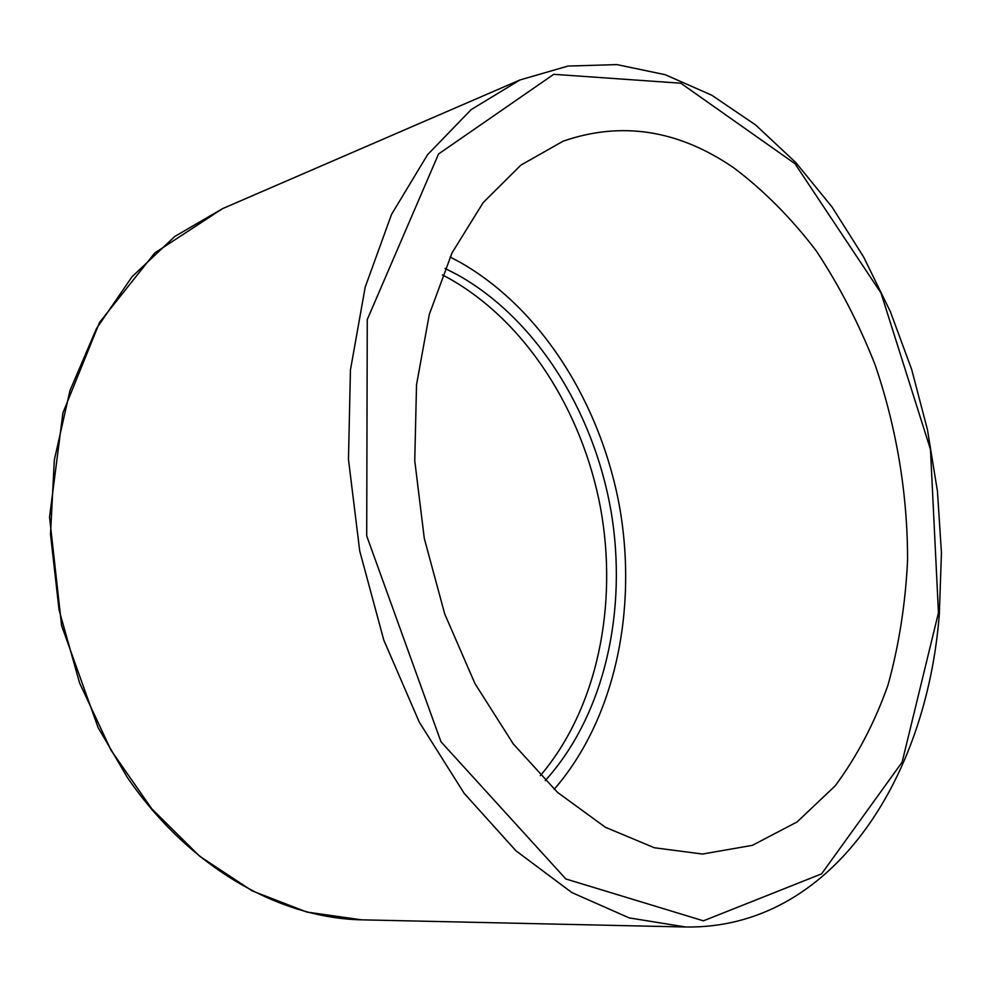 <?xml version="1.0" encoding="UTF-8"?>
<svg xmlns="http://www.w3.org/2000/svg" width="991" height="991" viewBox="0 0 991 991"><rect width="100%" height="100%" fill="white"/><g stroke="black" fill="none" stroke-linecap="round" stroke-linejoin="round"><path stroke-width="1.49" d="M733.798 167.838C678.426 129.858 621.543 120.976 563.123 141.18L520.87 165.138L483.162 202.622L452.02 252.903L429.301 314.42L416.53 384.731L414.746 460.642L424.284 538.398L444.736 614.011L474.999 683.654L513.313 743.968L557.537 792.391L605.328 827.237L654.37 847.763L702.532 854.031L752.392 845.348L797.049 821.96L835.116 785.925C856.98 756.492 874.619 722.835 888.035 684.967C898.948 645.401 905.452 603.878 907.57 560.398C907.706 494.571 896.607 427.802 875.152 364.948C859.061 323.97 839.464 285.99 816.349 251.008C791.45 218.268 763.925 190.545 733.798 167.838M554.18 789.332C615.039 719.193 637.783 609.948 619.561 506.797C600.781 403.733 541.482 308.622 460.196 262.355L450.075 257.016M545.199 780.66C604.869 714.784 627.947 609.775 610.89 510.291C593.336 410.869 536.143 319.028 457.916 275.015L445.021 268.412M540.318 775.656C597.263 708.8 618.31 605.402 600.546 507.974C582.274 410.621 525.602 321.233 448.576 278.174L442.382 274.891M938.452 612.772L902.12 762.178L821.589 873.864L703.424 920.825L565.824 878.967L440.958 741.739L366.707 535.933L367.265 319.548L438.555 153.977L553.746 74.313L680.817 83.207L794.98 163.701L881.024 293.063L930.475 449.48L938.452 612.772M519.965 79.961L471.159 109.617L427.567 154.695L391.519 214.44L365.196 287.142L350.43 370.039L348.473 459.452L359.733 551.021L383.79 640.075L419.292 722.166L464.209 793.395L515.977 850.823L571.881 892.581L629.235 917.914L685.623 926.994C830.805 929.36 926.709 780.239 939.332 613.887L941.45 552.916L937.436 491.164L927.452 429.685L911.683 369.507L890.364 311.645L863.731 257.164L832.13 207.131L795.922 162.673L755.6 124.965L711.786 95.223L665.209 74.697L616.873 64.601L567.967 66.063L519.965 79.961L222.541 208.655L174.775 236.465L132.038 276.737L96.449 328.628L70.002 390.516L54.307 460.084L50.504 534.322L59.039 609.824L79.577 682.972L111.066 750.311L151.809 808.842L199.637 856.212L252.148 890.872L306.9 912.079L361.616 919.834L685.623 926.994M361.616 919.834C279.004 918.062 189.38 867.645 127.418 777.563L98.159 727.704L61.603 625.618L49.55 517.153L62.928 412.875L99.546 322.422L154.745 252.978L222.541 208.655"/></g></svg>
